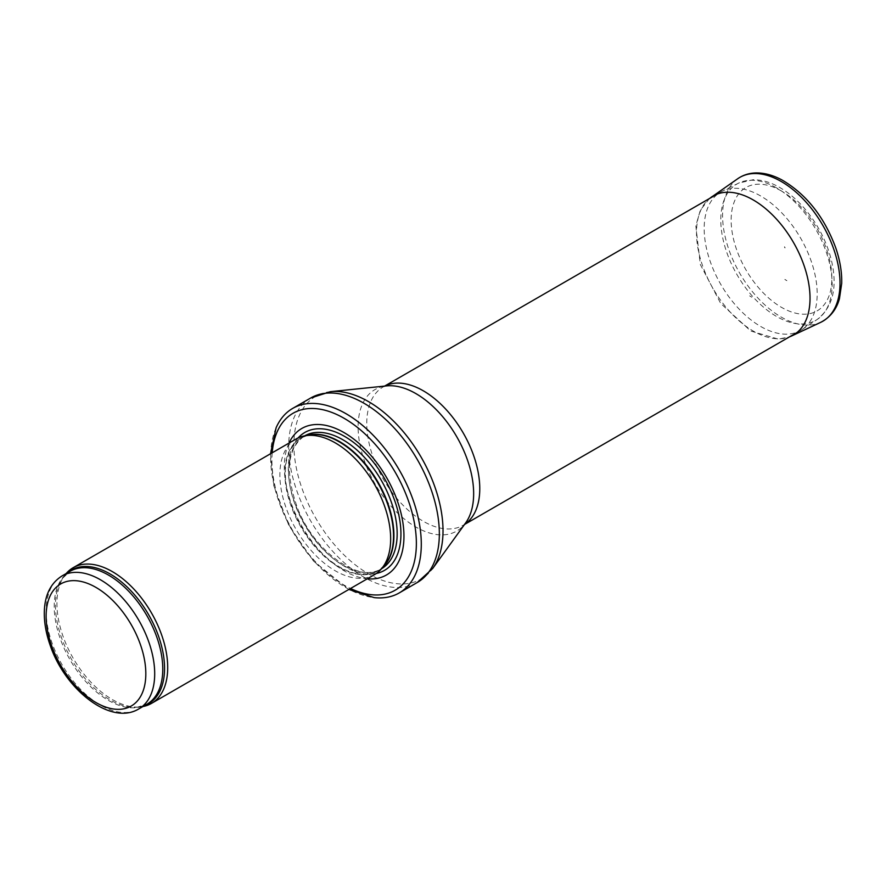 <?xml version="1.0" encoding="UTF-8"?>
<svg xmlns="http://www.w3.org/2000/svg" width="886" height="886" viewBox="0 0 886 886"><rect width="100%" height="100%" fill="white"/><g stroke="black" fill="none" stroke-linecap="round" stroke-linejoin="round"><path stroke-width="0.66" stroke-dasharray="4.43 3.32" d="M66.14 573.574A78.333 45.23 -120 0 0 64.39 575.822A78.333 45.23 -120 0 0 73.15 658.176A78.333 45.23 -120 0 0 140.088 706.939A78.333 45.23 -120 0 0 142.901 706.541M296.101 438.991A78.333 45.23 -120 0 0 296.101 529.451A78.333 45.23 -120 0 0 374.435 574.682M288.991 443.1A84.602 48.841 -120 0 0 301.827 526.14A84.602 48.841 -120 0 0 367.325 578.791M276.1 427.783A106.541 61.511 -120 0 0 292.69 531.423A106.541 61.511 -120 0 0 374.147 597.607M760.675 195.983A79.906 46.127 -120 0 0 722.234 191.221A79.906 46.127 -120 0 0 720.728 192.029A79.906 46.127 -120 0 0 720.728 284.295A79.906 46.127 -120 0 0 800.634 330.423A79.906 46.127 -120 0 0 802.085 329.526A79.906 46.127 -120 0 0 812.473 265.047A79.906 46.127 -120 0 0 760.675 195.983M784.808 247.814L784.498 246.762L784.808 247.814M786.868 280.663A42.329 24.431 60 0 1 784.863 279.433L786.868 280.663M751.826 297.22L749.667 295.88A37.821 21.84 -120 0 0 751.826 297.22M62.02 575.944A76.772 44.322 -120 0 0 62.02 664.6A76.772 44.322 -120 0 0 138.792 708.922M67.812 572.611A77.148 44.544 -120 0 0 62.806 578.06L70.105 571.282A76.772 44.322 -120 0 0 70.105 659.926A76.772 44.322 -120 0 0 146.877 704.248L137.352 707.183A77.148 44.544 -120 0 0 144.573 705.577M64.39 575.822L62.806 578.06A77.148 44.544 -120 0 0 71.434 659.162A77.148 44.544 -120 0 0 137.352 707.183L140.088 706.939M307.099 435.358A76.772 44.322 -120 0 0 301.251 437.828L308.727 435.026A76.849 44.378 -120 0 0 300.753 526.771A76.849 44.378 -120 0 0 384.192 565.733L378.023 570.794A76.772 44.322 -120 0 0 383.084 566.974M304.695 435.846A76.772 44.322 -120 0 0 304.485 435.967L301.251 437.828A76.772 44.322 -120 0 0 301.251 526.472A76.772 44.322 -120 0 0 378.023 570.794L381.257 568.934A76.772 44.322 -120 0 0 381.456 568.812M304.485 435.967A76.772 44.322 -120 0 0 304.485 524.612A76.772 44.322 -120 0 0 381.257 568.934C359.926 583.907 313.622 551.646 297.098 506.969C284.904 471.751 287.363 448.072 304.485 435.967M298.106 437.95A79.629 45.972 -120 0 0 304.817 524.423A79.629 45.972 -120 0 0 376.351 573.463M272.19 452.801A102.145 58.974 -120 0 0 350.524 588.492M310.742 397.98A106.541 61.511 -120 0 0 310.731 521.001A106.541 61.511 -120 0 0 417.273 582.512M330.6 391.645A105.456 60.89 -120 0 0 315.715 518.133A105.456 60.89 -120 0 0 432.7 568.48M384.712 386.086A79.906 46.127 -120 0 0 383.328 386.828L386.562 385.897A81.7 47.168 -120 0 0 375.022 483.889A81.7 47.168 -120 0 0 465.659 522.895L463.223 525.232A79.906 46.127 -120 0 0 464.563 524.401M384.602 386.097L383.328 386.828A79.906 46.127 -120 0 0 383.317 479.093A79.906 46.127 -120 0 0 463.223 525.232L464.497 524.49M776.468 187.832A78.732 45.452 -120 0 0 738.592 183.136A78.732 45.452 -120 0 0 737.097 274.837A78.732 45.452 -120 0 0 817.269 319.414A78.732 45.452 -120 0 0 827.502 255.877A78.732 45.452 -120 0 0 776.468 187.832M781.507 191.055A71.223 41.121 -120 0 0 737.894 253.097A71.223 41.121 -120 0 0 825.121 303.466A71.223 41.121 -120 0 0 781.507 191.055M737.783 178.684A83.04 47.944 -120 0 0 727.616 245.821A83.04 47.944 -120 0 0 781.297 317.122A83.04 47.944 -120 0 0 820.713 322.338M711.203 197.213A80.272 46.349 -120 0 0 701.347 262.023A80.272 46.349 -120 0 0 753.122 330.965A80.272 46.349 -120 0 0 753.266 331.054A80.272 46.349 -120 0 0 791.375 336.082M270.518 453.765L273.829 485.772L288.891 525.553L313.555 561.137L348.862 589.445M797.068 332.483L800.634 330.423M717.162 194.089L720.728 192.029M802.085 329.526L817.269 319.414C833.183 306.744 837.813 286.71 831.19 259.332C826.25 240.416 817.235 223.327 804.145 208.044C796.614 199.428 788.551 192.616 779.946 187.611C770.864 182.328 761.905 179.714 753.089 179.736L738.592 183.136L722.234 191.221M709.42 198.564L700.35 210.17L695.82 225.875L700.339 264.526L720.717 303.444L750.774 331.032L778.262 339.083L789.315 336.957M785.118 247.847L784.498 246.762"/><path stroke-width="1.33" d="M142.901 706.541A78.333 45.23 -120 0 0 151.484 703.395A78.333 45.23 -120 0 0 163.489 640.633A78.333 45.23 -120 0 0 112.312 571.603A78.333 45.23 -120 0 0 73.15 567.716A78.333 45.23 -120 0 0 66.14 573.574M151.484 703.395L374.435 574.682A78.333 45.23 -120 0 0 381.146 569.166A78.333 45.23 -120 0 0 384.192 505.098A78.333 45.23 -120 0 0 335.273 442.878A78.333 45.23 -120 0 0 304.23 435.945A78.333 45.23 -120 0 0 296.101 438.991L73.15 567.716M367.325 578.791A84.602 48.841 -120 0 0 402.776 521.92A84.602 48.841 -120 0 0 344.133 432.645A84.602 48.841 -120 0 0 288.991 443.1M348.862 589.445L374.147 597.607A106.541 61.511 -120 0 0 399.232 592.933A106.541 61.511 -120 0 0 415.556 507.556A106.541 61.511 -120 0 0 345.961 413.673A106.541 61.511 -120 0 0 292.69 408.402A106.541 61.511 -120 0 0 276.1 427.783L270.518 453.765M100.406 579.754A76.772 44.322 -120 0 0 62.02 575.944C50.524 583.254 44.621 595.403 44.3 612.414C44.167 622.636 46.05 633.368 49.937 644.609C64.656 689.363 110.728 726.121 138.792 708.922A76.772 44.322 -120 0 0 150.565 647.4A76.772 44.322 -120 0 0 100.406 579.754M95.976 587.429A70.503 40.701 60 0 1 139.146 698.7A70.503 40.701 60 0 1 52.806 648.851A70.503 40.701 60 0 1 95.976 587.429M138.792 708.922L146.877 704.248A76.772 44.322 -120 0 0 158.638 642.738A76.772 44.322 -120 0 0 108.491 575.08A76.772 44.322 -120 0 0 70.105 571.282L62.02 575.944M144.573 705.577A77.148 44.544 -120 0 0 161.374 645.351A77.148 44.544 -120 0 0 110.008 573.907A77.148 44.544 -120 0 0 67.812 572.611M381.146 569.166L384.192 565.733A76.849 44.378 -120 0 0 387.182 502.871A76.849 44.378 -120 0 0 339.183 441.826A76.849 44.378 -120 0 0 308.727 435.026L304.23 435.945M383.084 566.974A76.772 44.322 -120 0 0 388.179 504.289A76.772 44.322 -120 0 0 339.637 441.638A76.772 44.322 -120 0 0 307.099 435.358M381.456 568.812A76.772 44.322 -120 0 0 392.974 507.224A76.772 44.322 -120 0 0 342.871 439.766A76.772 44.322 -120 0 0 304.695 435.846M376.351 573.463A79.629 45.972 -120 0 0 398.434 513.326A79.629 45.972 -120 0 0 344.632 436.421A79.629 45.972 -120 0 0 298.106 437.95M350.524 588.492A102.145 58.974 -120 0 0 416.298 539.685A102.145 58.974 -120 0 0 344.133 418.314A102.145 58.974 -120 0 0 272.19 452.801M399.232 592.933L417.273 582.512A106.541 61.511 -120 0 0 433.608 497.146A106.541 61.511 -120 0 0 364.002 403.263A106.541 61.511 -120 0 0 310.742 397.98L292.69 408.402M330.6 391.645L386.562 385.897A81.7 47.168 -120 0 1 415.877 393.594A81.7 47.168 -120 0 1 466.036 456.157A81.7 47.168 -120 0 1 465.659 522.895L432.7 568.48A105.456 60.89 -120 0 0 433.188 482.338A105.456 60.89 -120 0 0 368.443 401.579A105.456 60.89 -120 0 0 330.6 391.645L310.742 397.98M464.563 524.401A79.906 46.127 -120 0 0 475.095 459.956A79.906 46.127 -120 0 0 423.275 390.792A79.906 46.127 -120 0 0 384.712 386.086M737.783 178.684C743.022 175.074 748.991 173.158 755.692 172.947C764.175 172.77 772.935 175.107 781.995 179.98C806.249 194.178 824.135 216.716 835.642 247.571C839.983 260.174 842.01 272.124 841.7 283.431L839.452 298.593C837.802 304.884 833.394 315.781 820.713 322.338A83.04 47.944 -120 0 0 822.817 225.354A83.04 47.944 -120 0 0 737.783 178.684L709.42 198.564M820.713 322.338L791.375 336.082A80.272 46.349 -120 0 0 793.402 242.332A80.272 46.349 -120 0 0 711.203 197.213M432.7 568.48L417.273 582.512M464.497 524.49L797.068 332.483M384.602 386.097L717.162 194.089M789.315 336.957L791.375 336.082"/></g></svg>
